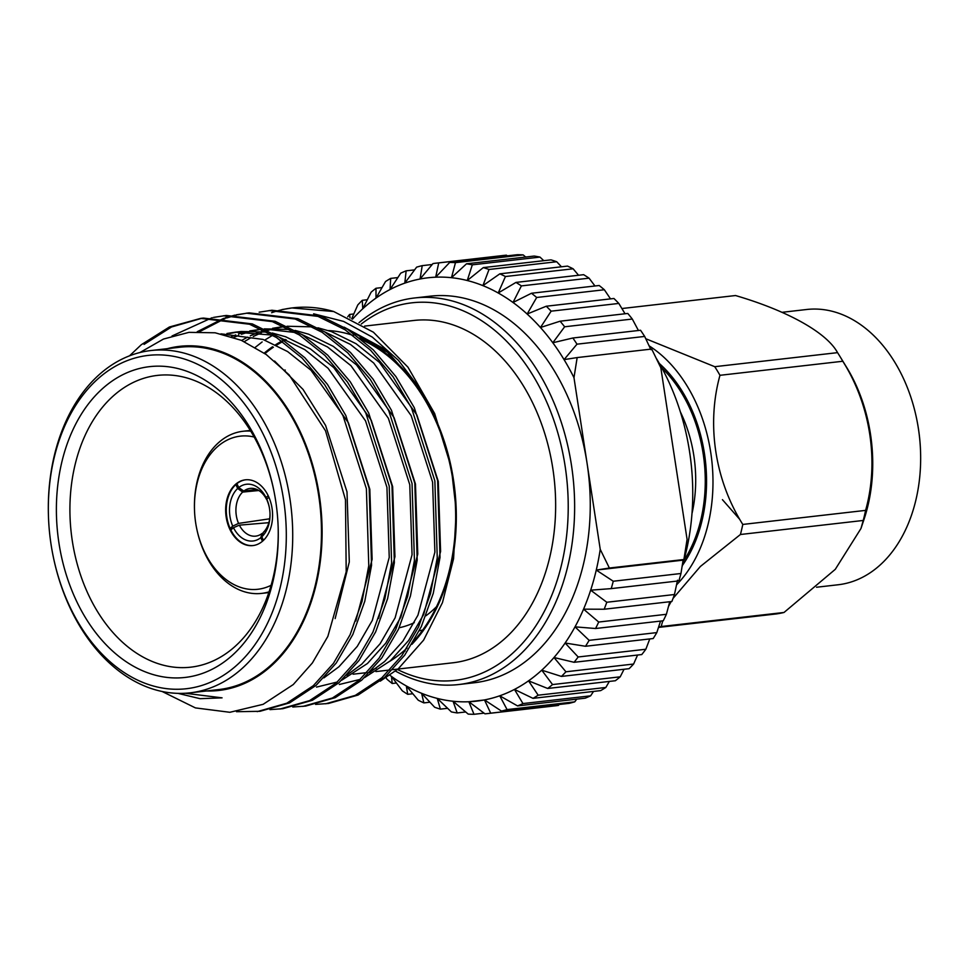 <?xml version="1.0" encoding="UTF-8"?>
<svg xmlns="http://www.w3.org/2000/svg" width="969" height="969" viewBox="0 0 969 969"><rect width="100%" height="100%" fill="white"/><g stroke="black" fill="none" stroke-linecap="round" stroke-linejoin="round"><path stroke-width="1.45" d="M649.121 345.848A138.531 97.639 83.5 0 1 687.396 386.461A138.531 97.639 83.5 0 1 676.556 584.84M842.776 361.255C870.622 405.175 879.198 462.031 865.596 510.384A160.527 113.143 -96.5 0 1 863.234 520.462L860.969 528.505L864.033 519.36A138.531 97.639 83.5 0 0 847.148 368.184A138.531 97.639 83.5 0 0 846.652 367.372L839.639 355.95A160.527 113.143 -96.5 0 1 840.22 356.895A160.527 113.143 -96.5 0 1 842.776 361.255L719.967 375.306A160.527 113.143 -96.5 0 0 717.411 370.945A160.527 113.143 -96.5 0 0 714.747 366.694L837.555 352.643C826.727 332.682 787.967 310.892 735.519 295.533L621.904 308.53M645.766 338.738L714.747 366.694M839.639 355.95A160.527 113.143 -96.5 0 0 837.555 352.643M782.007 312.321L806.644 309.499A138.531 97.639 83.5 0 1 895.077 362.709A138.531 97.639 83.5 0 1 917.001 420.582A138.531 97.639 83.5 0 1 920.55 451.639A138.531 97.639 83.5 0 1 838.124 584.767L816.552 587.238M683.848 560.615A127.654 89.972 -96.5 0 0 703.191 453.855A127.654 89.972 -96.5 0 0 661.791 367.869M682.455 565.387A129.471 91.256 -96.5 0 0 704.451 453.613A129.471 91.256 -96.5 0 0 659.368 363.532M397.46 669.482A190.009 133.928 -96.5 0 0 565.145 466.259A190.009 133.928 -96.5 0 0 361.292 324.021M359.014 322.677A194.539 137.113 83.5 0 1 414.526 297.98A194.539 137.113 83.5 0 1 571.48 465.29A194.539 137.113 83.5 0 1 458.737 684.538A194.539 137.113 83.5 0 1 395.473 671.093M687.602 440.459L687.699 440.968A190.009 133.928 83.5 0 1 689.625 452.026A190.009 133.928 83.5 0 1 692.569 483.555L692.593 484.076A194.539 137.113 -96.5 0 0 689.577 451.784A194.539 137.113 -96.5 0 0 687.602 440.459A194.539 137.113 -96.5 0 0 656.631 358.881M691.975 513.631A114.172 80.463 -96.5 0 0 693.84 455.648A114.172 80.463 -96.5 0 0 680.323 411.801M389.865 675.236A213.071 150.171 -96.5 0 0 391.512 676.447A213.071 150.171 -96.5 0 0 406.314 685.943A213.071 150.171 -96.5 0 0 421.612 693.295A213.071 150.171 -96.5 0 0 437.249 698.407A213.071 150.171 -96.5 0 0 453.056 701.241A213.071 150.171 -96.5 0 0 468.851 701.75A213.071 150.171 -96.5 0 0 484.464 699.921A213.071 150.171 -96.5 0 0 499.725 695.803A213.071 150.171 -96.5 0 0 514.466 689.419A213.071 150.171 -96.5 0 0 528.529 680.844A213.071 150.171 -96.5 0 0 541.756 670.173A213.071 150.171 -96.5 0 0 553.989 657.515A213.071 150.171 -96.5 0 0 565.121 643.016A213.071 150.171 -96.5 0 0 575.017 626.846A213.071 150.171 -96.5 0 0 583.556 609.162A213.071 150.171 -96.5 0 0 590.666 590.169A213.071 150.171 -96.5 0 0 596.262 570.075L609.368 568.028L600.235 549.338L587.105 463.509A194.539 137.113 -96.5 0 0 430.151 296.187L414.526 297.98M104.083 387.249A156.397 110.236 83.5 0 1 274.142 492.082A156.397 110.236 83.5 0 1 278.151 527.136A156.397 110.236 83.5 0 1 230.574 656.861A156.397 110.236 83.5 0 1 76.163 600.332A156.397 110.236 83.5 0 1 104.083 387.249M274.251 492.615A146.828 103.489 -96.5 0 0 162.756 374.991A146.828 103.489 -96.5 0 0 114.693 394.722A146.828 103.489 -96.5 0 0 78.525 568.609A146.828 103.489 -96.5 0 0 196.089 666.357A146.828 103.489 -96.5 0 0 233.444 647.849A146.828 103.489 -96.5 0 0 278.139 526.591M254.144 437.031A77.072 54.325 -96.5 0 0 217.952 446.273A77.072 54.325 -96.5 0 0 194.503 510.191A77.072 54.325 -96.5 0 0 196.477 527.475A77.072 54.325 -96.5 0 0 271.102 585.288M269.079 591.829A81.602 57.51 83.5 0 1 261.582 593.403A81.602 57.51 83.5 0 1 196.586 527.972L196.477 527.475M194.503 510.191L194.49 509.682A81.602 57.51 83.5 0 1 219.321 441.997A81.602 57.51 83.5 0 1 243.037 431.266A81.602 57.51 83.5 0 1 250.692 431.108M245.678 479.788A33.091 23.329 -96.5 0 0 236.908 483.664L238.737 487.564A28.561 20.131 83.5 0 1 266.027 497.557L268.195 495.692M235.855 484.573L237.684 488.473A28.561 20.131 83.5 0 0 232.754 526.131L230.101 528.408A33.091 23.329 -96.5 0 1 235.855 484.573A33.091 23.329 -96.5 0 1 236.375 484.1A33.091 23.329 83.5 0 1 236.908 483.664M235.733 484.173A33.091 23.329 83.5 0 1 245.351 479.825A33.091 23.329 83.5 0 1 270.884 502.85A33.091 23.329 83.5 0 1 262.502 541.223A33.091 23.329 83.5 0 1 252.873 545.583A33.091 23.329 83.5 0 1 227.352 522.545A33.091 23.329 83.5 0 1 235.733 484.173M425.936 615.751A131.651 92.794 -96.5 0 0 431.435 611.415A131.651 92.794 -96.5 0 0 436.522 606.679M99.504 377.474A167.734 118.218 -96.5 0 0 48.462 516.598A167.734 118.218 -96.5 0 0 52.762 554.207A167.734 118.218 -96.5 0 0 235.152 666.636A167.734 118.218 -96.5 0 0 265.094 438.109A167.734 118.218 -96.5 0 0 99.504 377.474M48.462 516.598L48.45 516.089A172.264 121.416 83.5 0 1 100.861 373.198A172.264 121.416 83.5 0 1 150.946 350.536A172.264 121.416 83.5 0 1 283.844 470.413A172.264 121.416 83.5 0 1 240.179 670.173A172.264 121.416 83.5 0 1 190.094 692.835A172.264 121.416 83.5 0 1 52.871 554.704L52.762 554.207M392.711 669.664L453.02 662.772A172.264 121.416 -96.5 0 0 503.105 640.109A172.264 121.416 -96.5 0 0 546.77 440.338A172.264 121.416 -96.5 0 0 413.86 320.473L364.635 326.105M372.241 669.736A172.264 121.416 -96.5 0 0 376.263 668.198M389.877 661.246A172.264 121.416 -96.5 0 0 403.128 651.543A172.264 121.416 -96.5 0 0 407.053 648.007M190.094 692.835L218.849 689.553A172.264 121.416 -96.5 0 0 268.934 666.89A172.264 121.416 -96.5 0 0 312.599 467.131A172.264 121.416 -96.5 0 0 179.701 347.253L150.946 350.536M256.737 489.418L243.837 491.065A24.031 16.933 -96.5 0 1 250.22 488.388A24.031 16.933 -96.5 0 1 266.536 499.374L266.826 499.326M268.922 497.267L266.766 499.12A28.561 20.131 83.5 0 1 269.261 507.15A28.561 20.131 83.5 0 1 270 513.558A28.561 20.131 83.5 0 1 261.824 536.778L263.253 532.441A24.031 16.933 -96.5 0 0 269.988 513.291M269.309 507.417A24.031 16.933 -96.5 0 0 267.359 501.13L266.766 499.12M206.458 690.97A173.172 122.058 -96.5 0 0 269.297 667.665A173.172 122.058 -96.5 0 0 310.698 458.494A173.172 122.058 -96.5 0 0 167.31 348.67M185.261 693.259L222.071 697.85L200.098 698.685L177.981 693.368M162.138 691.491L195.423 707.903L229.859 712.288L263.144 704.318L293.268 684.55L312.381 662.953L327.849 636.415L346.199 571.783L345.485 499.81L325.536 430.817L289.101 374.858L266.196 354.509L241.245 340.289L215.142 332.791L188.967 332.355L163.47 339.053L139.924 352.534M281.979 309.583L291.96 307.948L333.675 311.509L373.404 332.197L407.961 367.178L434.645 413.545L451.263 467.47L456.254 511.038L453.577 558.677L442.47 602.585L423.623 640.109L398.223 668.852L380.248 681.159M264.234 353.116A173.172 122.058 83.5 0 1 272.543 346.769M275.584 344.758A173.172 122.058 83.5 0 1 281.822 341.112M283.663 340.143A173.172 122.058 83.5 0 1 285.165 339.404M328.418 330.574A173.172 122.058 83.5 0 1 353.406 335.54M359.765 337.963A173.172 122.058 83.5 0 1 451.518 468.73M451.263 467.47L451.736 469.856A173.172 122.058 83.5 0 1 456.181 508.689L456.254 511.038M456.217 509.791A173.172 122.058 83.5 0 1 411.946 644.288M405.212 650.817A173.172 122.058 83.5 0 1 403.492 652.319M255.259 347.362L262.151 341.936M264.791 340.083L272.725 335.201M344.152 327.171L385.868 349.761L420.97 390.253L398.513 360.407L372.362 337.139L343.632 321.417L313.629 313.799M333.675 311.509A198.56 139.948 -96.5 0 0 293.013 307.827L291.96 307.948M292.493 307.888A198.56 139.948 -96.5 0 0 282.657 309.571M281.313 309.886A198.56 139.948 -96.5 0 0 271.611 312.721M259.159 312.188L271.901 310.237L320.763 316.076L347.762 329.412L373.319 349.894L395.897 376.553L414.284 407.67L437.625 480.563L440.011 557.466L433.252 593.391L421.297 626.652L404.703 655.201L384.548 677.549L358.046 695.064L328.443 703.482L315.579 704.402M269.128 310.552L317.989 316.391L344.988 329.726L370.558 350.209L393.135 376.868L411.522 407.985L434.863 480.878L437.249 557.793L430.478 593.718L418.523 626.967L401.929 655.516L381.774 677.864L355.284 695.379L325.669 703.797M236.339 314.804L249.081 312.854L297.943 318.692L324.942 332.016L350.499 352.51L373.077 379.158L391.464 410.275L414.805 483.18L417.191 560.082L410.432 596.008L398.477 629.256L381.883 657.806L361.728 680.153L335.226 697.668L305.623 706.086L292.759 707.019M246.308 313.169L295.17 319.007L322.168 332.331L347.738 352.825L370.315 379.473L388.702 410.59L412.043 483.495L414.429 560.397L407.658 596.323L395.703 629.571L379.109 658.121L358.954 680.468L332.464 697.983L302.849 706.413M213.519 317.408L226.262 315.458L275.123 321.296L302.122 334.632L327.679 355.114L350.257 381.774L368.644 412.891L391.985 485.784L394.371 562.686L387.612 598.612L375.657 631.873L359.063 660.422L338.908 682.77L312.406 700.284L282.791 708.702L269.939 709.623M223.488 315.773L272.35 321.611L299.348 334.947L324.918 355.429L347.483 382.089L365.87 413.206L389.223 486.099L391.609 563.013L384.838 598.939L372.883 632.188L356.289 660.737L336.134 683.084L309.632 700.599L280.029 709.017M129.507 355.841L141.317 344.698L169.393 327.001L200.668 318.389L203.442 318.074L252.303 323.912L279.302 337.236L304.86 357.731L327.437 384.378L345.824 415.495L369.165 488.4L371.551 565.302L364.792 601.228L352.837 634.477L336.243 663.026L316.076 685.374L289.586 702.888L259.971 711.307L236.484 711.706M200.668 318.389L249.53 324.227L276.528 337.551L302.086 358.046L324.663 384.693L343.05 415.81L366.391 488.715L368.777 565.617L362.018 601.543L350.063 634.792L333.469 663.341L313.314 685.689L286.812 703.203L257.209 711.634M199.602 331.677L225.196 318.474M226.552 318.002L236.375 315.107M237.744 314.792L247.701 313.023M197.216 331.725L223.778 318.317M225.135 317.856L234.97 315.107M172.046 335.977L212.15 317.711M144.09 344.383L171.513 326.977L202.061 318.244M262.95 533.374L262.066 533.459A24.031 16.933 -96.5 0 1 255.683 536.136A24.031 16.933 -96.5 0 1 239.367 525.15L268.849 522.679M269.673 518.803L238.544 523.393A24.031 16.933 -96.5 0 1 242.65 492.082L258.82 490.508M261.824 536.778L263.483 540.327M262.454 541.271L260.77 537.686A28.561 20.131 83.5 0 1 233.481 527.693L230.84 529.97A33.091 23.329 -96.5 0 0 253.2 545.535M238.737 487.564L243.837 491.065M266.536 499.374L266.027 497.557M260.77 537.686L262.066 533.459M239.367 525.15L233.481 527.693M242.65 492.082L237.684 488.473M232.754 526.131L238.544 523.393M413.872 641.006A172.264 121.416 -96.5 0 0 452.172 475.767A172.264 121.416 -96.5 0 0 362.285 339.986M286.255 339.853A172.264 121.416 -96.5 0 0 284.486 340.725M282.621 341.682A172.264 121.416 -96.5 0 0 276.492 345.206M273.391 347.217A172.264 121.416 -96.5 0 0 264.937 353.6M399.155 627.767A131.651 92.794 -96.5 0 0 414.284 622.655M230.84 529.97A33.091 23.329 83.5 0 1 230.465 529.195A33.091 23.329 83.5 0 1 230.101 528.408M237.26 484.415L235.867 484.548M233.178 527.96L230.113 528.408M223.245 334.353L224.105 334.148M226.928 333.518L235.443 332.161L272.58 335.117M279.145 337.139L304.738 349.603L328.091 368.268L365.543 420.885L386.934 487.298L389.235 557.369L372.314 620.39L357.258 646.396L338.944 666.757L323.876 677.888M231.446 336.631L235.746 334.923M238.531 333.954L246.925 331.543M249.748 330.913L261.569 329.23M264.61 329.036L295.4 332.512M301.965 334.535L327.558 346.987L350.911 365.652L388.363 418.281L409.766 484.694L412.055 554.752L395.134 617.774L380.078 643.779L361.764 664.14L346.696 675.272M241.608 340.446L247.555 337.151M250.293 335.807L258.578 332.319M261.351 331.337L264.101 330.465M266.245 329.835L269.745 328.927M272.568 328.297L281.083 326.941M324.785 331.919L350.378 344.383L373.731 363.048L411.183 415.665L432.586 482.077L434.887 552.148L417.954 615.17L402.898 641.175L384.584 661.536L369.528 672.668M347.605 329.315L387.515 352.28L420.97 390.253M274.554 361.025L303.031 389.417L325.608 425.452L346.999 491.864L349.3 561.935L335.153 618.573M220.968 333.845L262.95 339.416L287.611 351.565L310.976 370.219L348.428 422.847L369.819 489.26L372.12 559.319L355.805 620.996M224.99 334.777L227 334.208M229.81 333.493L238.289 331.87M235.443 332.161L241.148 331.507L267.226 332.088M272.253 333.009L285.77 336.812L310.443 348.949L333.796 367.614L371.248 420.231L392.651 486.644L394.94 556.715L378.625 618.392M233.868 337.442L238.689 335.347M241.451 334.281L249.82 331.604M252.63 330.889L261.121 329.266M264.246 328.866L290.046 329.472M295.073 330.405L308.59 334.196L333.263 346.345L356.616 364.998L394.068 417.627L415.471 484.04L417.772 554.098L400.839 617.12L385.783 643.137L367.469 663.486L341.718 680.202M337.333 682.006L316.488 687.106M244.309 341.645L250.535 337.939M253.272 336.497L261.509 332.742M264.283 331.664L265.554 331.204M267.589 330.514L272.64 328.988M275.45 328.273L283.941 326.65M287.066 326.25L312.866 326.868M317.893 327.788L331.41 331.592L356.083 343.729L379.436 362.394L416.888 415.023L438.291 481.423L440.592 551.494L423.659 614.516L408.603 640.521L390.289 660.882L364.55 677.597M360.165 679.39L339.32 684.489M573.975 377.668A213.071 150.171 -96.5 0 0 564.055 359.62L577.161 357.573L573.975 377.668L587.105 463.509A194.539 137.113 -96.5 0 1 474.362 682.745L458.737 684.538M596.262 570.075L613.268 581.243L680.953 573.503L683.109 560.143L596.262 570.075A213.071 150.171 -96.5 0 0 600.235 549.338M577.161 357.573L651.689 349.046L660.822 367.736L687.082 539.406L683.896 559.513L683.109 560.143M650.902 349.676L644.676 336.437L576.991 344.177L564.055 359.62A213.071 150.171 -96.5 0 0 552.814 342.76A213.071 150.171 -96.5 0 0 540.46 327.51A213.071 150.171 -96.5 0 0 527.148 314.041A213.071 150.171 -96.5 0 0 513.013 302.485A213.071 150.171 -96.5 0 0 498.211 292.989A213.071 150.171 -96.5 0 0 482.913 285.637A213.071 150.171 -96.5 0 0 467.264 280.525A213.071 150.171 -96.5 0 0 451.469 277.691A213.071 150.171 -96.5 0 0 435.675 277.182A213.071 150.171 -96.5 0 0 420.061 279.011A213.071 150.171 -96.5 0 0 404.8 283.13A213.071 150.171 -96.5 0 0 390.059 289.513A213.071 150.171 -96.5 0 0 375.996 298.089A213.071 150.171 -96.5 0 0 362.769 308.76A213.071 150.171 -96.5 0 0 352.51 319.152M609.368 568.028L683.896 559.513M644.676 336.437A226.661 159.764 -96.5 0 0 640.545 330.259L572.873 337.999A226.661 159.764 83.5 0 1 576.991 344.177M525.695 257.027L523.163 254.895L455.478 262.635L451.469 277.691L466.513 263.798L534.198 256.058A226.661 159.764 -96.5 0 1 539.987 257.088L472.315 264.828L467.264 280.525L483.289 267.601L550.973 259.862A226.661 159.764 -96.5 0 1 556.703 261.739L489.03 269.479L482.913 285.637L499.834 273.839L567.507 266.1A226.661 159.764 -96.5 0 1 573.127 268.788L505.443 276.528L498.211 292.989L515.956 282.415L583.629 274.675A226.661 159.764 -96.5 0 1 589.067 278.164L521.383 285.903L513.013 302.485L531.484 293.256L599.169 285.504A226.661 159.764 -96.5 0 1 604.353 289.743L536.681 297.483L527.148 314.041L546.262 306.228L613.934 298.488A226.661 159.764 -96.5 0 1 618.816 303.43L551.143 311.17L540.46 327.51L560.106 321.199L627.779 313.447A226.661 159.764 -96.5 0 1 632.309 319.043L564.636 326.783L552.814 342.76L572.873 337.999M523.163 254.895A226.661 159.764 -96.5 0 0 517.361 254.702L449.689 262.442A226.661 159.764 83.5 0 1 455.478 262.635M466.513 263.798A226.661 159.764 83.5 0 1 472.315 264.828M483.289 267.601A226.661 159.764 83.5 0 1 489.03 269.479M499.834 273.839A226.661 159.764 83.5 0 1 505.443 276.528M546.262 306.228A226.661 159.764 83.5 0 1 551.143 311.17M560.106 321.199A226.661 159.764 83.5 0 1 564.636 326.783M515.956 282.415A226.661 159.764 83.5 0 1 521.383 285.903M531.484 293.256A226.661 159.764 83.5 0 1 536.681 297.483M613.268 581.243A226.661 159.764 83.5 0 1 611.221 588.619L590.666 590.169L606.788 602.258L674.46 594.518A226.661 159.764 -96.5 0 1 671.856 601.495L604.172 609.235L583.556 609.162L598.709 622.037L666.393 614.298A226.661 159.764 -96.5 0 1 663.256 620.778L595.572 628.518L575.017 626.846L589.14 640.339L656.812 632.6L660.531 621.093M598.709 622.037A226.661 159.764 83.5 0 1 595.572 628.518M606.788 602.258A226.661 159.764 83.5 0 1 604.172 609.235M589.14 640.339A226.661 159.764 83.5 0 1 585.506 646.275L565.121 643.016L578.166 656.982L645.851 649.242A226.661 159.764 -96.5 0 1 641.769 654.559L574.084 662.299L553.989 657.515L565.932 671.783L633.605 664.031L637.578 655.044M578.166 656.982A226.661 159.764 83.5 0 1 574.084 662.299M656.812 632.6A226.661 159.764 -96.5 0 1 653.191 638.535L585.506 646.275M680.953 573.503A226.661 159.764 -96.5 0 1 678.894 580.879L611.221 588.619M565.932 671.783A226.661 159.764 83.5 0 1 561.439 676.423L541.756 670.173L552.548 684.562L620.221 676.822L624.06 669.252M633.605 664.031A226.661 159.764 -96.5 0 1 629.111 668.683L561.439 676.423M552.548 684.562A226.661 159.764 83.5 0 1 547.691 688.474L528.529 680.844L538.17 695.197L605.843 687.457L609.331 681.425M620.221 676.822A226.661 159.764 -96.5 0 1 615.376 680.735L547.691 688.474M538.17 695.197A226.661 159.764 83.5 0 1 533.011 698.346L514.466 689.419L522.957 703.567L590.63 695.827L593.525 691.43M605.843 687.457A226.661 159.764 -96.5 0 1 600.683 690.606L533.011 698.346M522.957 703.567A226.661 159.764 83.5 0 1 517.543 705.916L499.725 695.803L507.078 709.587L574.75 701.847L576.761 699.134M590.63 695.827A226.661 159.764 -96.5 0 1 585.228 698.177L517.543 705.916M507.078 709.587A226.661 159.764 83.5 0 1 501.47 711.089L484.464 699.921L490.702 713.172L558.374 705.432L559.161 704.499M574.75 701.847A226.661 159.764 -96.5 0 1 569.154 703.349L501.47 711.089M490.702 713.172A226.661 159.764 83.5 0 1 487.601 713.572A226.661 159.764 83.5 0 1 484.972 713.838L468.851 701.75L473.998 714.298L484.04 713.148M487.601 713.572L555.273 705.832A226.661 159.764 -96.5 0 0 558.374 705.432M473.998 714.298A226.661 159.764 83.5 0 1 468.209 714.105L453.056 701.241L457.174 712.942L465.677 711.973M457.174 712.942A226.661 159.764 83.5 0 1 451.372 711.912L437.249 698.407L440.398 709.138L447.593 708.315M440.398 709.138A226.661 159.764 83.5 0 1 434.657 707.261L421.612 693.295L423.865 702.9L429.921 702.21M423.865 702.9A226.661 159.764 83.5 0 1 418.245 700.212L406.314 685.943L407.731 694.325L412.806 693.743M407.731 694.325A226.661 159.764 83.5 0 1 402.305 690.836L391.512 676.447L392.203 683.496L396.406 683.012M392.203 683.496A226.661 159.764 83.5 0 1 387.019 679.257L385.371 676.81M382.028 287.575L375.996 288.265L375.996 298.089L385.517 281.543A226.661 159.764 83.5 0 1 390.677 278.394L390.059 289.513L400.73 273.173A226.661 159.764 83.5 0 1 406.144 270.823L404.8 283.13L416.622 267.153A226.661 159.764 83.5 0 1 422.218 265.651L420.061 279.011L432.998 263.568A226.661 159.764 83.5 0 1 436.086 263.168A226.661 159.764 83.5 0 1 438.727 262.902L435.675 277.182L449.689 262.442M367.299 299.748L362.261 300.317L362.769 308.76L371.139 292.178A226.661 159.764 83.5 0 1 375.996 288.265M351.686 318.74L357.767 304.969A226.661 159.764 83.5 0 1 362.261 300.317M347.714 316.851A226.661 159.764 83.5 0 1 349.603 314.44L350.039 317.941M353.782 313.956L349.603 314.44M397.835 277.57L390.677 278.394M414.611 269.866L406.144 270.823M507.32 255.852L506.399 255.162L438.727 262.902M506.399 255.162A226.661 159.764 -96.5 0 0 503.771 255.428L436.086 263.168M543.779 260.685L539.987 257.088M561.451 266.79L556.703 261.739M578.554 275.257L573.127 268.788M625.041 313.762L618.816 303.43M638.426 330.502L632.309 319.043M594.966 285.988L589.067 278.164M610.506 298.876L604.353 289.743M666.393 614.298L669.749 601.725M674.46 594.518L677.513 580.237M645.851 649.242L649.775 638.922M419.311 630.807L422.75 629.995M682.091 566.611A194.539 137.113 -96.5 0 0 692.593 484.076M432.21 264.501L422.218 265.651M484.476 699.957L468.851 701.75M920.55 451.639L920.538 451.13A134.001 94.453 -96.5 0 0 917.098 421.091L917.001 420.582M860.969 528.505L835.278 569.336L784.018 612.469A160.527 113.143 -96.5 0 1 776.46 613.922L658.508 627.415M719.967 375.306C706.425 424.143 714.831 480.03 742.787 524.435L865.596 510.384M863.234 520.462L740.425 534.5A160.527 113.143 -96.5 0 0 742.787 524.435M662.723 620.838L661.209 626.519L784.018 612.469M740.425 534.5L700.381 566.465L673.043 598.406M671.142 601.567L668.501 606.449M658.605 627.1A160.527 113.143 -96.5 0 0 661.209 626.519M722.426 499.665L739.456 519.057M261.582 593.403L268.825 592.58M285.261 370.085L284.511 370.11M389.938 669.979L375.924 671.59M367.118 672.595L353.104 674.194M243.037 431.266L250.281 430.442M261.473 329.181L258.263 329.545"/></g></svg>
